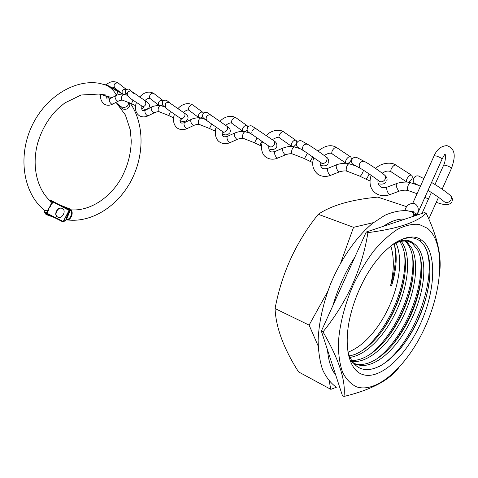 <?xml version="1.0" encoding="UTF-8"?>
<svg xmlns="http://www.w3.org/2000/svg" width="478" height="478" viewBox="0 0 478 478"><rect width="100%" height="100%" fill="white"/><g stroke="black" fill="none" stroke-linecap="round" stroke-linejoin="round"><path stroke-width="0.72" d="M329.199 381.091L330.836 389.349L298.535 371.896C283.657 348.456 275.836 327.346 275.065 308.561C281.65 273.374 296.049 241.946 318.264 214.293C331.618 205.301 351.461 199.577 377.793 197.109L406.676 206.699M373.509 222.599L353.541 227.325L340.79 262.661M327.699 291.514L309.099 325.118L318.169 346.018M427.487 228.311L419.092 224.415C412.604 223.758 405.481 225.353 397.714 229.195C389.749 234.345 381.803 241.539 373.874 250.789C366.178 261.048 359.241 272.55 353.081 285.282C344.62 304.85 339.476 325.189 338.364 343.138C338.352 354.527 339.768 364.272 342.624 372.368C346.215 379.311 350.858 384.133 356.534 386.833C377.626 393.992 408.654 364.487 425.773 325.56C443.112 286.722 445.066 242.418 427.487 228.311M439.903 270.225C441.331 254.135 436.743 235.116 426.143 213.164C417.36 222.21 397.953 228.705 367.929 232.643C362.037 269.12 347.058 302.198 322.991 331.875C339.01 359.378 346 380.9 343.975 396.441C370.384 390.108 388.489 380.739 398.282 368.341M394.003 243.541C397.582 254.511 396.776 268.63 391.584 285.904L390.622 285.509C394.141 270.13 394.207 256.931 390.813 245.907M347.99 352.137L349.257 351.665C357.245 348.36 364.977 342.284 372.446 333.429C379.861 324.502 385.997 314.225 390.855 302.61C395.641 290.971 398.491 279.672 399.411 268.714C400.2 258.311 399.046 249.731 395.951 242.973M399.901 241.665L401.418 244.228C404.812 251.093 406.073 260.008 405.201 270.984C404.245 281.99 401.353 293.343 396.537 305.042C391.655 316.717 385.501 327.054 378.08 336.046C370.605 344.967 362.88 351.103 354.903 354.449L348.82 356.23M349.155 357.502C355.417 356.761 361.876 353.762 368.52 348.504C376.521 342.051 383.726 333.471 390.15 322.758C396.513 312.003 401.239 300.722 404.328 288.915C407.34 277.109 408.26 266.503 407.089 257.11C406.204 250.538 404.269 245.292 401.275 241.366M404.932 241.008C409.258 244.939 411.958 251.058 413.034 259.363C414.157 268.791 413.195 279.433 410.148 291.299C407.023 303.16 402.267 314.5 395.886 325.321C389.45 336.1 382.233 344.74 374.238 351.258C366.214 357.664 358.572 360.741 351.324 360.478L350.063 360.364M350.571 361.159C354.849 362.019 359.45 361.47 364.367 359.498C372.296 356.188 380.022 350.057 387.533 341.101C394.989 332.073 401.221 321.676 406.21 309.911C411.134 298.123 414.157 286.669 415.274 275.543C416.302 264.448 415.203 255.401 411.97 248.417L406.186 241.043M409.556 241.611L412.251 243.206L418.083 250.669C421.261 257.672 422.313 266.748 421.238 277.891C420.078 289.059 417.019 300.566 412.066 312.421C407.041 324.245 400.803 334.708 393.334 343.801C385.824 352.824 378.104 359.014 370.193 362.372C364.511 364.69 359.295 365.096 354.545 363.597L353.487 363.208M350.243 360.866L355.626 364.284L361.039 365.515C368.203 365.849 375.792 362.814 383.816 356.409C391.805 349.896 399.052 341.214 405.565 330.376C412.024 319.489 416.882 308.065 420.144 296.091C423.329 284.117 424.446 273.356 423.49 263.802C422.456 254.487 419.463 247.891 414.504 244.013L407.734 241.217C403.169 240.5 398.102 241.629 392.534 244.605M405.326 240.44L404.968 240.213M362.133 374.328C379.693 380.888 406.222 356.152 420.879 322.847C435.739 289.632 437.125 251.924 422.038 240.482C408.128 228.693 379.383 247.807 361.828 284.195C357.233 293.558 353.654 303.148 351.079 312.965C342.84 343.915 348.301 369.625 362.133 374.328M395.037 242.878L398.114 241.109C407.131 236.634 414.546 236.688 420.359 241.276C434.197 252.456 432.602 288.401 417.939 320.14C403.498 352.005 377.393 375.505 360.298 368.299C354.401 365.724 350.249 360.006 347.841 351.145M414.217 243.81C409.049 239.06 402.213 239.042 393.711 243.768M367.929 232.643L366.232 232.015L424.494 212.614L426.143 213.164M322.991 331.875L321.347 331.075L366.232 232.015M343.975 396.441L342.421 395.605L321.347 331.075M406.868 323.373L413.846 306.834M419.385 288.306L420.783 281.661M420.891 241.026L420.461 239.43M330.836 389.349L336.404 387.24M414.563 215.919L413.978 214.048M309.099 325.118L275.065 308.561M353.541 227.325L318.264 214.293M411.182 237.112L412.048 237.213M421.357 242.137C443.494 263.617 415.454 347.375 378.498 366.925M356.863 370.701L356.188 370.462M420.419 257.66C424.924 288.413 403.253 339.762 376.503 359.098M412.418 255.634C416.469 286.053 395.694 335.257 369.584 354.628M404.466 253.364C408.337 283.412 388.16 331.182 362.503 350.392M394.559 245.25C396.453 257.361 395.145 270.781 390.622 285.509M429.824 276.971C427.744 301.194 415.286 331.069 398.777 350.529M357.879 371.221L356.373 370.641M421.315 277.097C417.892 301.6 408.391 324.048 392.802 344.435M413.01 275.961C409.544 298.887 400.63 319.949 386.254 339.159M404.699 275.627C401.167 296.36 393.065 315.54 380.392 333.172M395.001 271.839L391.584 285.904M411.415 182.978L410.883 182.835C408.194 182.07 406.204 190.728 408.278 190.597L417.055 193.715M408.517 190.746C406.402 189.891 403.45 189.987 399.662 191.045L398.795 190.961C396.83 188.457 395.999 186.038 396.31 183.695L396.794 183.522M408.481 182.303C411.713 180.284 412.873 177.989 411.946 175.432L411.791 175.318C409.628 173.747 404.83 180.541 406.981 182.118M419.349 176.394L418.525 175.994C416.595 175.54 415.018 176.239 413.781 178.091C412.645 180.69 413.183 182.566 415.4 183.731L420.401 186.283M350.117 164.062L349.555 163.912C346.777 163.147 345.032 171.321 347.142 171.244L360.089 176.263C360.812 175.892 361.697 174.625 362.742 172.45L363.531 170.276M347.398 171.393C345.642 170.646 343.049 170.783 339.625 171.811L338.615 171.721C336.626 169.385 335.867 167.127 336.327 164.94L336.847 164.743M347.811 163.524C350.93 161.606 351.933 159.437 350.828 157.011L350.715 156.927C348.48 155.254 343.915 161.654 346.162 163.309M357.436 157.836L356.642 157.423C354.754 156.927 353.218 157.573 352.041 159.365C351.007 161.755 351.527 163.53 353.589 164.677L360.639 168.537M246.272 132.018L245.68 131.868C242.812 131.121 241.474 138.459 243.583 138.465L254.511 142.779L257.122 137.909M243.864 138.614C242.645 138.034 240.625 138.226 237.811 139.182L236.568 139.098C234.59 137.043 233.915 135.053 234.555 133.123L235.086 132.896M244.921 131.689L247.132 129.974M247.957 127.04L247.228 125.78C244.927 123.939 240.697 129.675 243.063 131.42L232.278 123.617M252.641 126.437L252.043 126.067C250.191 125.397 248.685 125.929 247.538 127.662C246.696 129.616 247.108 131.169 248.763 132.322L253.101 135.166M295.404 147.182L294.824 147.027C291.986 146.268 290.463 154.006 292.578 153.97L304.474 158.606L307.462 153.217M292.847 154.125C291.359 153.468 289.076 153.635 286.005 154.627L284.87 154.537C282.874 152.351 282.163 150.235 282.731 148.186L283.263 147.971M293.623 146.752L296.515 143.968M296.88 142.814L296.193 140.514C293.916 138.751 289.537 144.798 291.849 146.507L279.797 138.088M302.216 141.291L301.487 140.879C299.622 140.317 298.117 140.908 296.963 142.653C296.031 144.84 296.509 146.507 298.392 147.654L303.894 150.929M201.913 118.329L201.31 118.174C198.43 117.445 197.253 124.429 199.35 124.459L209.519 128.492L211.694 124.077M199.637 124.609C198.621 124.101 196.834 124.31 194.265 125.23L192.933 125.146C190.979 123.21 190.34 121.334 191.015 119.512L191.547 119.273M200.909 118.084L202.708 116.865M203.598 113.244L202.965 112.444C200.641 110.621 196.613 116.04 198.991 117.791L189.36 110.567M207.834 112.987L207.554 112.79C205.677 111.906 204.136 112.348 202.929 114.128C202.194 115.79 202.487 117.2 203.813 118.353L207.44 121.048C206.09 119.87 205.791 118.436 206.544 116.734L206.747 116.399C208.026 114.857 209.525 114.517 211.258 115.371L207.554 112.79M161.66 105.907L161.05 105.752C158.176 105.046 157.137 111.703 159.21 111.756L168.71 115.539L170.509 111.517M159.497 111.9C158.666 111.452 157.077 111.673 154.729 112.563L153.313 112.479C151.389 110.657 150.779 108.876 151.484 107.15L151.998 106.905M160.955 105.734L162.442 104.819M163.291 100.846L162.783 100.326C159.156 100.272 157.895 101.963 158.983 105.417L150.343 98.707M169.738 102.854L167.479 101.031C165.567 99.639 163.894 99.908 162.466 101.85L162.753 105.309L163.661 106.092M124.961 94.584L124.352 94.435C121.49 93.742 120.581 100.105 122.625 100.171L131.516 103.732M135.609 105.692L131.504 103.696L132.992 100.063M122.906 100.314C122.231 99.926 120.814 100.153 118.663 101.007L117.182 100.93C115.294 99.203 114.702 97.518 115.425 95.869L115.921 95.63M124.543 94.459L126.294 93.204M126.515 89.607L126.138 89.284C122.577 89.177 121.37 90.796 122.511 94.136L114.547 87.749M131.175 91.089C129.502 88.544 127.644 88.4 125.6 90.665L125.254 92.117L127.279 94.955M413.47 212.423C416.35 213.744 417.539 214.544 417.031 214.843L413.697 213.941M411.379 211.617L413.613 211.73L413.225 213.033L413.906 216.14M107.568 85.46L117.606 91.4L116.62 89.966L122.147 94.124M108.351 85.765L99.8 83.387C74.55 78.679 44.299 97.518 31.052 127.835C17.644 158.087 23.858 193.704 44.09 209.896L45.111 210.565L48.75 209.896L46.963 213.266L63.221 221.499L69.071 210.41L52.956 201.955L51.702 204.321L51.134 203.831L48.613 209.185L48.105 209.376L48.75 209.896M48.105 209.376L50.178 206.872L51.134 203.831M51.702 204.321L50.459 201.083C37.159 189.545 31.375 166.033 37.72 143.006C41.711 129.646 48.35 118.293 57.623 108.936L64.751 102.979L81.117 95.003L98.683 94.07M112.049 97.632L102.746 95.068M129.359 102.734C131.575 107.825 124.698 111.774 121.077 107.532L118.669 105.22M63.275 221.529L62.72 221.786L44.442 212.531L44.125 211.826L46.336 212.949L47.878 210.051M45.111 210.565L44.233 210.009M44.872 210.416L44.125 211.826M51.409 203.383L52.335 201.638L50.029 200.694M50.106 200.551L50.889 200.407L52.909 201.387L69.029 209.854L69.214 210.493L69.029 209.854L52.921 201.393L52.956 201.955L52.335 201.638L52.909 201.387L50.889 200.407M116.405 102.955L118.98 105.166C121.998 108.787 129.413 107.92 128.271 102.256M104.939 84.6L107.664 85.502L116.554 89.924L117.69 92.469L116.345 94.967C114.654 91.794 112.133 88.98 108.763 86.518L104.473 84.457M99.723 94.28L106.492 95.062L116.345 94.967L116.256 95.475M64.554 221.195L63.735 220.896L65.372 221.021L66.03 219.516L65.797 219.115L66.484 219.241C69.866 220.543 73.451 212.304 70.35 210.392L69.651 210.29L70.332 209.657L69.902 208.952L59.17 204.68M70.445 209.896L70.84 210.081C74.239 212.154 70.511 221.183 66.789 219.844L66.789 219.844M70.84 210.081L70.35 210.392L66.484 219.241L66.723 219.826M62.164 208.432L61.77 208.247C57.784 206.46 53.47 214.365 57.145 216.743L57.695 217.06M62.773 208.784L62.044 208.384C58.059 206.598 53.745 214.508 57.42 216.881L58.083 217.245C62.062 219.073 66.418 211.21 62.773 208.784M396.274 165.406L396.113 165.286C393.908 163.697 389.206 170.413 391.416 171.996L391.661 172.158M399.208 191.194L390.132 194.534L389.229 194.486C387.24 192.013 386.421 189.605 386.774 187.256L387.258 187.077M428.318 198.962L424.9 197.312M431.58 182.441C439.121 186.934 445.299 191.206 450.109 195.263C451.387 196.434 451.68 197.904 450.987 199.685L450.503 200.527C448.567 202.672 446.506 203.084 444.313 201.758L443.895 201.393M337.002 147.833L336.888 147.75C334.6 146.047 330.101 152.476 332.461 154.071L332.622 154.179M339.153 171.978L330.973 175.211L329.928 175.157C327.92 172.845 327.167 170.598 327.657 168.411L328.165 168.208M359.964 176.263L365.724 179.035C366.387 179.053 367.343 177.792 368.586 175.265L369.118 173.932M386.744 180.798C387.598 178.933 386.822 176.974 384.402 174.912C385.597 175.982 385.848 177.38 385.166 179.107L384.712 179.901C382.986 181.891 381.163 182.327 379.245 181.222L379.227 181.21C375.768 178.288 363.334 169.977 361.374 168.949L361.338 168.919C359.235 167.742 358.709 165.932 359.767 163.488L360.018 163.094C361.254 161.546 362.742 161.014 364.475 161.498L356.642 157.423M365.15 161.833L364.475 161.498C367.636 162.879 380.189 171.387 384.402 174.912M219.982 121.442C222.019 118.58 229.619 113.77 236.275 117.97L236.275 117.97C233.903 116.088 229.715 121.986 232.266 123.605M237.339 139.379L230.557 142.402L229.273 142.354C227.289 140.317 226.62 138.339 227.277 136.403L227.785 136.176M254.529 142.785L259.769 145.306L262.034 141.303M276.738 146.77C277.252 144.153 276.26 142.121 273.763 140.687C274.79 141.578 274.981 142.832 274.318 144.458L273.912 145.169C272.484 146.901 271.02 147.361 269.514 146.561L270.237 147.116M257.343 129.341L256.871 129.06C255.162 128.409 253.704 128.833 252.492 130.339L252.27 130.691C251.416 132.687 251.828 134.27 253.513 135.441L269.514 146.561M283.986 132.119L283.926 132.071C281.578 130.273 277.246 136.439 279.732 138.04L279.773 138.07M285.521 154.812L278.1 157.937L276.923 157.883C274.922 155.72 274.217 153.611 274.808 151.562L275.322 151.341M304.396 158.618L309.887 161.259C310.341 161.2 311.148 159.975 312.307 157.603L312.672 156.754M328.679 162.849C329.001 160.005 328.111 158.003 326.002 156.844C327.113 157.818 327.334 159.144 326.665 160.823L326.229 161.57C324.67 163.422 323.044 163.876 321.347 162.938L321.718 163.225M308.268 144.685L307.665 144.368C305.956 143.818 304.492 144.302 303.285 145.808L303.052 146.184C302.096 148.419 302.58 150.116 304.498 151.281L321.347 162.938M193.226 105.25L193.142 105.19C190.764 103.344 186.79 108.847 189.294 110.52L189.264 110.496M193.805 125.433L187.579 128.361L186.199 128.313C184.239 126.395 183.606 124.525 184.299 122.703L184.795 122.464M209.519 128.498L214.544 130.906L216.355 127.333C214.915 129.879 214.216 138.501 219.629 142.032C222.82 143.998 226.291 144.195 230.049 142.629M229.996 132.269C230.88 130.07 229.799 128.032 226.751 126.156C227.701 126.969 227.857 128.164 227.211 129.735L226.823 130.41C225.514 132.036 224.182 132.502 222.832 131.803L223.889 132.591M211.485 115.527L226.751 126.156M154.107 93.7L153.928 93.569C151.556 91.782 147.792 96.92 150.223 98.617L150.194 98.599M154.286 112.766L148.527 115.604L147.075 115.562C145.145 113.752 144.535 111.983 145.252 110.251L145.73 110.012M173.616 117.893L173.693 117.373M187.705 119.13C188.691 117.032 187.525 114.995 184.215 113.011C185.1 113.758 185.225 114.893 184.592 116.411L184.221 117.056C183.008 118.592 181.795 119.052 180.576 118.448L181.927 119.434M184.215 113.011L170.246 103.266C168.477 101.922 166.84 102.089 165.334 103.786L165.436 107.622L165.98 108.171M118.401 83.166L118.132 82.957C114.583 82.831 113.394 84.433 114.559 87.755M118.239 101.211L112.898 103.965L111.374 103.923C109.48 102.214 108.894 100.535 109.629 98.886L110.083 98.653M149.25 107.162C150.235 105.268 148.999 103.236 145.545 101.061L145.85 104.3L145.497 104.915C144.368 106.367 143.251 106.827 142.145 106.295L143.764 107.448M133.266 93.425C131.892 90.623 130.028 90.252 127.668 92.308L127.136 94.088L128.206 96.407M433.94 156.192L434.132 155.768L436.384 156.031C440.435 157.429 442.27 158.576 441.899 159.455L417.24 214.371M442.138 189.192L451.334 168.656C451.68 167.826 449.888 166.726 445.956 165.352L443.692 165.071L443.512 165.466M46.456 213.564L46.336 212.949L46.963 213.266L46.456 213.564M69.119 210.445L63.377 221.577L62.72 221.786M45.565 213.11L45.404 213.475L47.328 214.455L47.489 214.084M60.616 205.438L69.896 208.952L60.616 205.438M47.43 214.998L45.571 214.054L47.436 215.004M54.032 217.394L47.543 215.052L54.038 217.394M48.111 214.401L47.967 214.73L50.752 215.739M63.938 220.501L65.372 221.021M65.797 219.115L69.651 210.29M70.332 209.657L64.321 207.38M45.47 213.063L45.416 213.445M47.967 214.73L47.328 214.455L47.483 215.034L47.967 214.73M403.39 219.061L404.245 219.36M354.545 363.597L356.66 364.666M411.791 175.318L396.113 165.286C392.492 162.006 381.522 162.215 375.672 168.501M371.125 175.301C368.807 182.996 370.199 188.882 375.296 192.957C379.568 195.914 384.354 196.506 389.648 194.713M396.31 183.695L386.774 187.256C383.709 187.985 381.534 187.729 380.255 186.498M436.271 202.296C444.444 205.379 449.493 205.385 451.417 202.308M444.313 201.758C440.268 198.406 434.837 194.612 428.013 190.381M410.913 182.841L418.429 185.279M410.883 182.835C406.999 180.971 396.949 182.996 396.328 183.672M382.227 173.209C385.752 170.771 388.859 170.401 391.554 172.098L406.957 182.118M423.861 178.587L418.525 175.994M452.098 200.963C452.744 199.033 452.188 197.235 450.431 195.556M377.973 180.23C377.769 182.68 378.223 184.49 379.347 185.661M350.715 156.927L336.888 147.75C331.529 144.183 325.249 145.3 318.049 151.108M313.861 157.579C311.465 164.175 312.749 169.702 317.721 174.153C321.557 176.693 325.805 177.111 330.471 175.414M336.327 164.94L327.657 168.411C324.658 169.033 322.841 168.871 322.214 167.933C320.613 166.547 319.973 164.623 320.296 162.156M365.724 179.035L369.912 180.905M378.235 183.695C382.065 184.592 384.712 184.006 386.17 181.933M349.591 163.918L355.883 165.932M349.555 163.912C346.132 162.167 336.673 164.36 336.345 164.916M324.215 155.499C328.386 152.942 331.164 152.488 332.557 154.137L346.144 163.309M234.555 133.123L227.277 136.403C224.881 136.953 223.602 136.911 223.441 136.29C222.515 136.272 222.097 134.623 222.174 131.354M259.769 145.306L261.526 146.119M268.69 148.849C272.119 150.074 274.671 149.644 276.338 147.571M245.722 131.868L250.209 133.266M245.68 131.868C242.675 130.93 238.97 131.336 234.579 133.093M273.763 140.687L252.043 126.067M231.866 123.354C231.107 122.35 229.01 123.007 225.574 125.338M236.275 117.97L247.228 125.78M296.193 140.514L283.926 132.071C278.877 128.14 269.646 131.259 266.449 135.507M262.571 141.679C260.546 145.88 261.173 154.257 266.127 157.268C269.604 159.485 273.422 159.783 277.593 158.152M282.731 148.186L274.808 151.562C272.215 152.153 270.697 152.064 270.243 151.287C269.323 151.526 268.803 149.745 268.666 145.957M309.887 161.259L312.737 162.562M320.427 165.328C324.102 166.392 326.695 165.884 328.201 163.805M294.86 147.033L300.172 148.712M294.824 147.027C291.568 145.987 287.547 146.364 282.755 148.156M326.002 156.844C321.682 153.516 310.551 145.82 307.665 144.368L301.487 140.879M279.75 138.052C279.373 136.571 276.893 137.096 272.305 139.636M203.007 112.473L193.028 105.106C186.492 101.306 180.128 105.859 177.918 108.697M174.524 114.338C173.197 117.038 172.295 124.555 177.523 128.224C180.475 129.98 183.66 130.106 187.083 128.594M191.015 119.512L184.299 122.703C182.082 123.21 181.007 123.21 181.072 122.709C180.439 123.193 180.116 121.663 180.092 118.126M214.544 130.906L215.387 131.307M222.109 133.995C225.281 135.465 227.797 135.113 229.661 132.938M222.832 131.803L207.44 121.048M201.352 118.18L205.146 119.345M201.31 118.174C198.675 116.787 191.2 119.046 191.045 119.482M188.768 110.209C187.914 109.564 186.091 110.293 183.295 112.39M162.873 100.398L153.707 93.401C147.583 90.025 142.133 94.106 139.66 97.088M136.457 102.495C135.19 105.536 134.24 111.983 139.218 115.646C141.972 117.241 144.918 117.307 148.049 115.843M151.484 107.15L145.252 110.251C143.298 110.729 142.432 110.788 142.659 110.448L142.42 110.257C141.924 110.585 141.721 109.193 141.817 106.08M179.955 120.534C183.062 122.099 185.554 121.812 187.424 119.691M180.576 118.448L168.919 110.382L162.753 105.309M161.092 105.758L164.462 106.779M161.05 105.752C161.313 104.748 152.016 106.068 151.514 107.12M168.71 115.539L173.514 117.839M149.728 98.331C148.485 98.056 146.86 98.809 144.84 100.601M126.288 89.392L117.839 82.736C113.429 80.776 109.528 81.517 106.134 84.976M100.888 94.554C100.039 98.301 101.151 101.503 104.222 104.15C106.809 105.608 109.546 105.626 112.438 104.204M115.425 95.869L109.629 98.886L107.293 99.018M141.631 108.285C144.864 109.838 147.326 109.617 149.017 107.628M142.145 106.295C136.923 102.143 128.839 98.928 127.136 94.088L125.254 92.117M124.4 94.435L127.411 95.343M124.352 94.435C121.824 93.246 115.742 95.427 115.455 95.845M145.545 101.061L132.591 91.991M114.14 87.522L112.718 87.719M106.636 96.514C106.755 98.253 106.958 99.077 107.251 98.988M412.819 203.132L434.132 155.768C437.006 149.25 441.29 145.874 446.984 145.647C457.171 149.297 454.488 159.521 451.513 168.262M434.98 184.478L443.692 165.071C445.55 161.666 445.813 154.741 445 153.994M431.389 192.491L421.984 213.451M438.505 197.306L428.802 218.978M442.09 159.025L444.946 153.988M417.031 214.843C419.296 209.663 418.453 205.863 414.504 203.455C409.413 203.108 406.216 205.468 404.914 210.535M336.124 387.066C330.549 383.003 326.026 377.178 322.554 369.602C319.776 361.117 318.3 351.324 318.127 340.216C318.892 322.471 322.991 303.841 330.418 284.338C340.904 259.052 356.337 236.801 372.595 223.316L384.718 215.363C392.713 211.832 400.241 210.284 407.298 210.726L411.737 211.76L413.225 213.033M335.675 374.949C331.272 369.643 328.535 361.278 327.478 349.848M332.963 305.442C338.03 288.007 345.313 271.934 354.813 257.212M383.266 226.339C391.392 220.938 398.598 218.542 404.884 219.145M119.01 105.596L115.843 102.447M105.584 96.066L110.418 98.474M70.278 209.776C88.914 211.652 109.48 198.693 121.083 178.473C127.638 166.511 131.026 153.934 131.241 140.735L130.267 129.819L125.35 114.905L116.644 103.176M130.195 103.117C144.601 123.874 144.392 155.583 131.145 180.756C117.911 205.899 92.117 222.897 67.452 219.934M65.994 219.587L66.651 219.802"/></g></svg>
